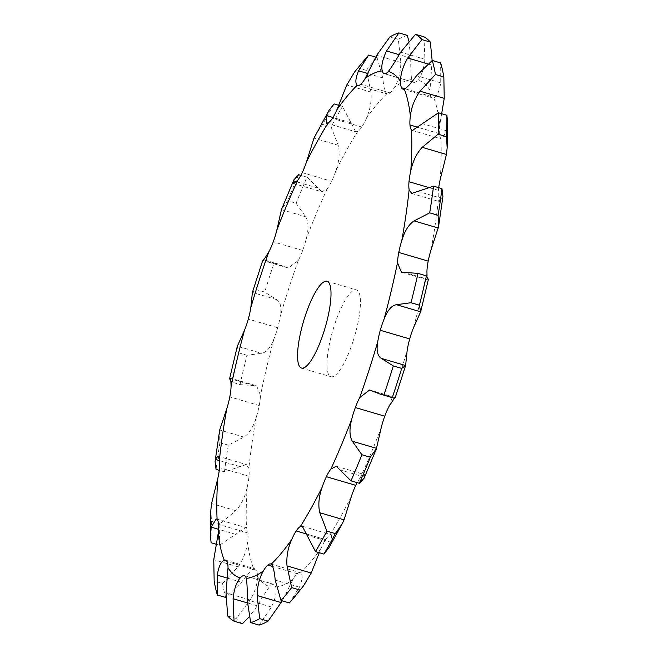 <?xml version="1.0" encoding="UTF-8"?>
<svg xmlns="http://www.w3.org/2000/svg" width="658" height="658" viewBox="0 0 658 658"><rect width="100%" height="100%" fill="white"/><g stroke="black" fill="none" stroke-linecap="round" stroke-linejoin="round"><path stroke-width="0.49" stroke-dasharray="3.29 2.47" d="M242.473 623.685A307.615 76.616 -73.6 0 1 236.074 618.405L250.27 600.006C255.164 591.402 257.558 583.539 257.442 576.424A28.278 7.041 -73.6 0 0 256.447 570.239L227.026 561.595L256.447 570.239A28.278 7.041 -73.6 0 0 254.967 568.792A28.278 7.041 -73.6 0 0 253.692 568.849C250.978 570.256 246.906 574.73 241.486 582.264L225.743 597.53A307.615 76.616 -73.6 0 1 222.569 583.498L214.163 581.03M408.824 41.15L410.789 58.093C410.617 67.873 410.929 75.045 411.719 79.602A28.278 7.041 -73.6 0 0 413.668 82.324A28.278 7.041 -73.6 0 0 414.022 82.39L384.593 73.745L414.022 82.39A28.278 7.041 -73.6 0 0 417.748 80.112C421.507 75.941 423.9 69 424.92 59.294L423.933 36.782M432.15 60.552L429.978 90.228A28.278 7.041 -73.6 0 0 430.974 96.405L430.974 96.405A28.278 7.041 -73.6 0 0 432.454 97.861A28.278 7.041 -73.6 0 0 433.729 97.795C436.928 96.537 439.273 91.552 440.745 82.859L440.663 62.938M441.65 113.727L439.799 124.642A28.278 7.041 -73.6 0 0 439.388 133.607L439.38 133.607A28.278 7.041 -73.6 0 0 440.901 138.542L441.757 139.085L446.823 130.86L447.588 122.133M438.721 187.678A28.278 7.041 -73.6 0 0 438.434 190.359L438.425 190.359A28.278 7.041 -73.6 0 0 438.557 198.346L440.35 201.891L442.554 198.609L442.924 196.545M336.246 466.234L364.442 474.517L360.271 477.757A28.278 7.041 -73.6 0 0 357.154 482.643M302.293 526.227L331.55 534.831L329.765 535.176A28.278 7.041 -73.6 0 0 325.62 539.626L325.62 539.626A28.278 7.041 -73.6 0 0 321.112 548.237L319.278 552.704M289.364 602.934L299.439 587.183C302.565 579.451 302.96 574.664 300.632 572.83A28.278 7.041 -73.6 0 0 300.171 572.625A28.278 7.041 -73.6 0 0 297.235 573.702L297.235 573.702A28.278 7.041 -73.6 0 0 292.909 579.435L282.282 600.853M259.096 625.1L271.441 607.03C275.562 598.41 276.985 591.748 275.71 587.043A28.278 7.041 -73.6 0 0 273.753 584.32A28.278 7.041 -73.6 0 0 273.407 584.255L273.407 584.255A28.278 7.041 -73.6 0 0 269.673 586.533C266.4 590.851 262.279 597.283 257.319 605.829L249.176 616.85M222.569 583.498L237.99 566.801C243.378 559.111 246.594 550.845 247.622 542.003A28.278 7.041 -73.6 0 0 248.041 533.038L248.041 533.038A28.278 7.041 -73.6 0 0 246.52 528.111L245.623 527.543L219.533 545.211L216.35 544.273M219.533 545.211A307.615 76.616 -73.6 0 1 219.887 523.809L235.803 510.674C241.354 504.702 245.154 496.872 247.211 487.159A28.278 7.041 -73.6 0 0 248.995 476.285L248.995 476.285A28.278 7.041 -73.6 0 0 248.864 468.299L246.331 464.54L224.444 471.844L219.279 470.322M224.444 471.844A307.615 76.616 -73.6 0 1 228.301 445.162L243.929 437.101C249.283 433.507 253.388 426.886 256.242 417.254A28.278 7.041 -73.6 0 0 259.219 405.542L259.219 405.534A28.278 7.041 -73.6 0 0 260.494 395.285L256.62 385.818L240.006 384.617L230.966 381.747M240.006 384.617A307.615 76.616 -73.6 0 1 246.989 355.271L261.563 353.305C266.4 352.474 270.487 347.753 273.835 339.133A28.278 7.041 -73.6 0 0 277.717 327.725L277.717 327.725A28.278 7.041 -73.6 0 0 280.267 316.202C281.764 307.525 280.547 301.989 276.615 299.587L264.697 292.07L256.291 289.594L252.384 292.465L276.615 299.587M262.772 260.527L288.311 268.028L298.271 260.445A28.278 7.041 -73.6 0 0 302.672 250.451L302.672 250.451A28.278 7.041 -73.6 0 0 306.25 238.788C308.775 229.231 308.577 221.886 305.666 216.762L296.084 203.248L287.678 200.78L281.435 209.639L305.666 216.762M293.558 183.483L321.754 191.766L327.158 188.887A28.278 7.041 -73.6 0 0 331.648 181.295L331.648 181.295A28.278 7.041 -73.6 0 0 335.901 170.636C339.224 161.136 339.989 152.681 338.187 145.262L331.114 126.871L322.7 124.395L315.708 134.331M326.45 123.169L355.707 131.773L357.656 131.468A28.278 7.041 -73.6 0 0 361.801 127.027L361.801 127.027A28.278 7.041 -73.6 0 0 366.317 118.407C370.141 109.902 371.704 101.135 370.997 92.104L366.341 70.39L357.936 67.922L354.613 71.961M366.341 70.39A307.615 76.616 -73.6 0 1 377.042 57.542L382.791 77.94C383.614 86.831 384.946 92.12 386.797 93.814A28.278 7.041 -73.6 0 0 387.249 94.02A28.278 7.041 -73.6 0 0 390.186 92.942L390.186 92.942A28.278 7.041 -73.6 0 0 394.52 87.218C398.493 80.547 400.615 72.298 400.878 62.477L398.329 39.348L389.914 36.881M384.601 73.745L414.022 82.398M353.107 341.091A45.237 11.268 -73.6 0 0 356.471 289.923A45.237 11.268 -73.6 0 0 332.899 330.143A45.237 11.268 -73.6 0 0 330.958 376.73A45.237 11.268 -73.6 0 0 353.107 341.091M256.447 570.239L227.026 561.595M407.31 35.367A307.615 76.616 -73.6 0 0 398.329 39.348M430.974 96.405L401.553 87.761M390.186 92.942L360.765 84.298M439.388 133.607L409.959 124.962M361.801 127.027L332.38 118.382M355.707 131.773L342.481 106.399A307.615 76.616 -73.6 0 0 331.114 126.871M438.434 190.359L428.169 187.349M302.228 172.651L331.648 181.304M321.754 191.766L307.015 177.175A307.615 76.616 -73.6 0 0 296.084 203.248M302.672 250.451L273.251 241.807M427.034 276.253L427.971 279.995L428.407 279.28M288.311 268.028L274.106 262.929A307.615 76.616 -73.6 0 0 264.697 292.07M277.717 327.725L248.296 319.072M394.413 398.189L395.228 397.473L371.013 390.523M259.219 405.534L229.798 396.889M364.442 474.517L364.104 478.185M248.995 476.285L219.566 467.641M331.55 534.831L331.509 542.414L328.984 547.629M325.62 539.626L306.924 534.131L325.62 539.626M248.041 533.038L218.612 524.393M296.199 530.973L325.62 539.618M297.235 573.702L267.814 565.058M273.407 584.255L243.978 575.602M367.427 56.407A307.615 76.616 -73.6 0 0 357.936 67.922M334.075 103.931A307.615 76.616 -73.6 0 0 322.7 124.395M298.609 174.699A307.615 76.616 -73.6 0 0 287.678 200.78M274.106 262.929L263.587 259.811M265.7 260.453A307.615 76.616 -73.6 0 0 256.291 289.594M246.989 355.271L238.574 352.803L237.332 346.182L261.563 353.305M238.574 352.803A307.615 76.616 -73.6 0 0 231.6 382.142M228.301 445.162L219.895 442.694L219.435 431.327M219.895 442.694A307.615 76.616 -73.6 0 0 216.038 469.376M219.887 523.809L211.481 521.333L210.848 510.065M211.481 521.333A307.615 76.616 -73.6 0 0 211.119 542.735M377.042 57.542L375.718 57.147M342.481 106.399L338.722 105.296M307.015 177.175L300.846 175.357M236.074 618.405L227.668 615.937M429.978 90.228A263.817 65.701 -73.6 0 0 424.369 83.607A263.817 65.701 -73.6 0 0 417.748 80.112M439.799 124.642A263.817 65.701 -73.6 0 0 433.729 97.795M440.21 179.494A263.817 65.701 -73.6 0 0 440.901 138.542M431.179 249.398A263.817 65.701 -73.6 0 0 438.557 198.346M413.586 327.511A263.817 65.701 -73.6 0 0 426.935 271.367M389.149 406.2A263.817 65.701 -73.6 0 0 407.162 350.451M360.271 477.757A263.817 65.701 -73.6 0 0 381.179 427.856M329.765 535.176A263.817 65.701 -73.6 0 0 351.528 496.009M300.632 572.83A263.817 65.701 -73.6 0 0 321.112 548.237M275.71 587.043A263.817 65.701 -73.6 0 0 292.909 579.435M257.442 576.424A263.817 65.701 -73.6 0 0 269.673 586.533M247.622 542.003A263.817 65.701 -73.6 0 0 253.692 568.849M247.211 487.159A263.817 65.701 -73.6 0 0 246.52 528.111M256.242 417.254A263.817 65.701 -73.6 0 0 248.864 468.299M273.835 339.133A263.817 65.701 -73.6 0 0 260.494 395.285M298.271 260.445A263.817 65.701 -73.6 0 0 280.267 316.202M327.158 188.887A263.817 65.701 -73.6 0 0 306.25 238.788M357.656 131.468A263.817 65.701 -73.6 0 0 335.901 170.636M386.797 93.814A263.817 65.701 -73.6 0 0 366.317 118.407M411.719 79.602A263.817 65.701 -73.6 0 0 394.52 87.218M241.486 582.264L227.355 578.111M424.92 59.294L400.681 52.171M410.789 58.093L399.151 54.672M431.961 65.117L427.823 63.9M400.878 62.477L376.647 55.354M440.745 82.859L416.514 75.736M382.791 77.94L367.764 73.515M370.997 92.104L346.766 84.981M446.823 130.86L422.592 123.737M350.722 122.701L332.948 117.478M338.187 145.262L313.956 138.139M442.554 198.609L418.324 191.486M317.707 188.015L296.421 181.756M428.358 279.477L404.127 272.354M286.987 267.477L262.986 260.42M253.873 385.646L230.464 378.769M243.929 437.101L219.698 429.987M364.524 477.108L340.293 469.985M239.676 466.514L219.583 460.608M235.803 510.674L211.572 503.551M331.509 542.414L307.278 535.299M235.408 534.263L218.604 529.32M237.99 566.801L213.76 559.678M299.439 587.183L275.209 580.06M250.27 600.006L226.039 592.883M271.441 607.03L247.211 599.907M257.319 605.829L247.293 602.884M225.546 560.139L254.967 568.792M384.247 73.68L413.668 82.324M403.033 89.208L432.454 97.861M357.829 85.376L387.249 94.02M412.377 130.457L441.757 139.085M411.669 193.46L440.35 201.891M401.38 272.182L427.971 279.995M369.689 389.972L395.228 397.473M230.029 378.005L256.62 385.818M217.65 456.109L246.331 464.54M216.243 518.915L245.623 527.543M270.751 563.98L300.171 572.625M244.332 575.676L273.753 584.32M301.529 368.077L330.958 376.73M327.042 281.27L356.471 289.923M264.417 259.959L278.227 264.022"/><path stroke-width="0.99" d="M249.176 616.85L242.473 623.685L234.067 621.218A307.615 76.616 -73.6 0 1 227.668 615.937L226.039 592.883L228.022 567.772A28.278 7.041 -73.6 0 0 227.026 561.595L227.026 561.595A28.278 7.041 -73.6 0 0 225.546 560.139A28.278 7.041 -73.6 0 0 224.271 560.205C221.072 561.463 218.727 566.448 217.255 575.141L217.337 595.062A307.615 76.616 -73.6 0 1 214.163 581.03L213.76 559.678L218.201 533.358A28.278 7.041 -73.6 0 0 218.612 524.393A28.278 7.041 -73.6 0 0 217.099 519.458L216.243 518.915L211.177 527.14L210.412 535.867L211.119 542.735L216.35 544.273M447.152 147.935L446.519 136.667A307.615 76.616 -73.6 0 0 446.881 115.265L447.588 122.133L447.152 147.935L446.428 154.449L440.21 179.494A28.278 7.041 -73.6 0 0 438.721 187.678M438.565 226.673L438.105 215.306A307.615 76.616 -73.6 0 0 441.962 188.624L442.924 196.545L438.565 226.673L431.179 249.398A28.278 7.041 -73.6 0 0 428.202 261.111L428.202 261.111A28.278 7.041 -73.6 0 0 426.935 271.367L427.034 276.253M428.407 279.28L420.668 311.818L413.586 327.511A28.278 7.041 -73.6 0 0 409.704 338.928L409.704 338.928A28.278 7.041 -73.6 0 0 407.162 350.451L405.616 365.535L395.228 397.695L393.583 398.041L392.3 397.547A307.615 76.616 -73.6 0 0 401.709 368.406L393.303 365.93L381.385 358.413C377.453 356.011 376.236 350.475 377.733 341.798A28.278 7.041 -73.6 0 1 380.283 330.275L409.704 338.928L380.283 330.275A28.278 7.041 -73.6 0 1 384.165 318.867A263.817 65.701 -73.6 0 0 397.506 262.715A28.278 7.041 -73.6 0 1 398.781 252.466L428.202 261.111L398.781 252.458A28.278 7.041 -73.6 0 1 401.758 240.746A263.817 65.701 -73.6 0 0 409.136 189.701A28.278 7.041 -73.6 0 1 409.005 181.715L428.169 187.349L409.005 181.715A28.278 7.041 -73.6 0 1 410.789 170.841A263.817 65.701 -73.6 0 0 411.48 129.889A28.278 7.041 -73.6 0 1 409.959 124.962L409.959 124.962A28.278 7.041 -73.6 0 1 410.378 115.997A263.817 65.701 -73.6 0 0 404.308 89.151A28.278 7.041 -73.6 0 1 403.033 89.208A28.278 7.041 -73.6 0 1 401.553 87.761L401.553 87.761A28.278 7.041 -73.6 0 1 400.558 81.576A263.817 65.701 -73.6 0 0 394.94 74.963A263.817 65.701 -73.6 0 0 388.327 71.467A28.278 7.041 -73.6 0 1 384.601 73.745L384.593 73.745A28.278 7.041 -73.6 0 1 384.247 73.68A28.278 7.041 -73.6 0 1 382.29 70.957A263.817 65.701 -73.6 0 0 365.091 78.565A28.278 7.041 -73.6 0 1 360.765 84.298L360.765 84.298A28.278 7.041 -73.6 0 1 357.829 85.376A28.278 7.041 -73.6 0 1 357.368 85.17A263.817 65.701 -73.6 0 0 336.888 109.763A28.278 7.041 -73.6 0 1 332.38 118.374L332.38 118.374A28.278 7.041 -73.6 0 1 328.235 122.824A263.817 65.701 -73.6 0 0 306.472 161.991A28.278 7.041 -73.6 0 1 302.228 172.651L302.219 172.651A28.278 7.041 -73.6 0 1 297.729 180.243A263.817 65.701 -73.6 0 0 276.821 230.144A28.278 7.041 -73.6 0 1 273.251 241.807L273.251 241.807A28.278 7.041 -73.6 0 1 268.851 251.8A263.817 65.701 -73.6 0 0 250.838 307.549A28.278 7.041 -73.6 0 1 248.296 319.072L248.296 319.072A28.278 7.041 -73.6 0 1 244.414 330.489A263.817 65.701 -73.6 0 0 231.065 386.633A28.278 7.041 -73.6 0 1 229.798 396.889L229.798 396.889A28.278 7.041 -73.6 0 1 226.821 408.602A263.817 65.701 -73.6 0 0 219.443 459.654A28.278 7.041 -73.6 0 1 219.566 467.641L219.566 467.641A28.278 7.041 -73.6 0 1 217.79 478.506A263.817 65.701 -73.6 0 0 217.099 519.458M394.413 398.189L389.149 406.2A28.278 7.041 -73.6 0 0 384.749 416.193L384.749 416.193A28.278 7.041 -73.6 0 0 381.179 427.856L376.327 449.019L364.104 478.185L359.391 483.301A307.615 76.616 -73.6 0 0 370.322 457.22L361.916 454.752L352.334 441.238C349.423 436.114 349.225 428.769 351.75 419.212A28.278 7.041 -73.6 0 1 355.328 407.549L384.749 416.193L355.328 407.549A28.278 7.041 -73.6 0 1 359.729 397.555A263.817 65.701 -73.6 0 0 377.733 341.798M357.154 482.643A28.278 7.041 -73.6 0 0 355.781 485.349L355.772 485.349A28.278 7.041 -73.6 0 0 351.528 496.009L344.044 519.861L342.292 523.669L335.3 533.605L326.886 531.129L319.813 512.738C318.011 505.319 318.776 496.864 322.099 487.364A28.278 7.041 -73.6 0 1 326.352 476.705L355.772 485.349L326.352 476.696M282.282 600.853L268.086 621.119A307.615 76.616 -73.6 0 1 259.096 625.1L250.69 622.633L247.211 599.907C247.383 590.127 247.071 582.955 246.281 578.398A28.278 7.041 -73.6 0 0 244.332 575.676A28.278 7.041 -73.6 0 0 243.978 575.61A28.278 7.041 -73.6 0 0 240.252 577.889C236.493 582.059 234.1 589 233.08 598.706L234.067 621.218M243.978 575.61L244.661 575.808L243.978 575.61M319.278 552.704L311.234 573.019L303.387 586.039L290.573 601.593A307.615 76.616 -73.6 0 1 289.364 602.934L280.958 600.458L275.209 580.06C274.386 571.169 273.054 565.88 271.203 564.186A28.278 7.041 -73.6 0 0 270.751 563.98A28.278 7.041 -73.6 0 0 267.814 565.058L267.814 565.058A28.278 7.041 -73.6 0 0 263.48 570.782C259.507 577.453 257.385 585.702 257.122 595.523L259.671 618.652A307.615 76.616 -73.6 0 1 250.69 622.633M342.292 523.669L328.984 547.629L323.925 554.069L315.519 551.601L302.293 526.227L300.344 526.532A28.278 7.041 -73.6 0 0 296.199 530.973L296.199 530.973A28.278 7.041 -73.6 0 0 291.683 539.593C287.859 548.098 286.296 556.865 287.003 565.896L291.659 587.61A307.615 76.616 -73.6 0 1 280.958 600.458M359.391 483.301L350.985 480.825L336.246 466.234L330.842 469.113A28.278 7.041 -73.6 0 0 326.352 476.705L355.772 485.349M323.678 332.438A45.237 11.268 106.4 0 1 301.529 368.077A45.237 11.268 106.4 0 1 303.478 321.499A45.237 11.268 106.4 0 1 327.042 281.27A45.237 11.268 106.4 0 1 323.678 332.438M432.15 60.552L430.332 42.063L421.926 39.595A307.615 76.616 -73.6 0 0 418.842 36.585A307.615 76.616 -73.6 0 0 415.527 34.315L400.681 52.171C395.721 60.717 391.6 67.149 388.327 71.467M430.332 42.063A307.615 76.616 -73.6 0 0 427.248 39.061A307.615 76.616 -73.6 0 0 423.933 36.782L415.527 34.315M408.824 41.15L407.31 35.367L398.904 32.9L386.559 50.97C382.438 59.59 381.015 66.252 382.29 70.957M405.073 88.797L401.553 87.761L405.073 88.797M421.926 39.595L407.73 57.994C402.836 66.598 400.442 74.461 400.558 81.576M398.904 32.9A307.615 76.616 -73.6 0 0 389.914 36.881L376.647 55.354L365.091 78.565M441.65 113.727L444.24 98.322L443.837 76.97L435.431 74.502A307.615 76.616 -73.6 0 0 432.257 60.47L416.514 75.736C411.094 83.27 407.022 87.744 404.308 89.151M375.718 57.147L368.636 55.066L358.561 70.817C355.435 78.549 355.04 83.336 357.368 85.17M443.837 76.97A307.615 76.616 -73.6 0 0 440.663 62.938L432.257 60.47M418.529 127.479L409.959 124.962L418.521 127.479M435.431 74.502L420.01 91.199C414.622 98.889 411.406 107.155 410.378 115.997M368.636 55.066A307.615 76.616 -73.6 0 0 367.427 56.407L354.613 71.961L346.766 84.981L336.888 109.763M446.519 136.667L438.113 134.191A307.615 76.616 -73.6 0 0 438.467 112.789L412.377 130.457L411.48 129.889M338.722 105.296L334.075 103.931L329.016 110.371L326.491 115.586L326.45 123.169L328.235 122.824M438.113 134.191L422.197 147.326C416.646 153.298 412.846 161.128 410.789 170.841M329.016 110.371L313.956 138.139L306.472 161.991M428.169 187.349L409.005 181.715M438.105 215.306L429.699 212.838A307.615 76.616 -73.6 0 0 433.556 186.156L411.669 193.46L409.136 189.701M300.846 175.357L298.609 174.699L293.896 179.815L293.558 183.483L297.729 180.243M429.699 212.838L414.071 220.899C408.717 224.493 404.612 231.114 401.758 240.746M293.896 179.815L281.435 209.639L276.821 230.144M428.202 261.111L398.781 252.466M411.011 302.729L396.437 304.695L420.668 311.818L419.426 305.197L411.011 302.729A307.615 76.616 -73.6 0 0 417.995 273.383L401.38 272.182L397.506 262.715M263.587 259.811L262.772 260.527M262.986 260.42L262.756 260.354C262.838 261.275 264.87 258.421 268.851 251.8M428.358 279.477L426.4 275.858L417.995 273.383M419.426 305.197A307.615 76.616 -73.6 0 0 426.4 275.858M396.437 304.695C391.6 305.526 387.513 310.247 384.165 318.867M262.772 260.305L252.384 292.465L250.838 307.549M409.704 338.928L380.283 330.275M231.6 382.142L229.593 378.72L237.308 346.272L244.414 330.489M381.385 358.413L405.616 365.535L401.709 368.406M392.3 397.547L379.773 393.978L369.689 389.972L359.729 397.555M230.464 378.769L229.642 378.523L230.029 378.005M229.642 378.523C230.456 376.853 230.933 379.559 231.065 386.633M384.749 416.193L355.328 407.549M219.279 470.322L216.038 469.376L215.076 461.455L219.698 429.987L226.821 408.602M352.334 441.238L376.565 448.361L370.322 457.22M215.076 461.455L215.446 459.391L217.65 456.109L219.443 459.654M210.412 535.867L210.848 510.065L211.572 503.551L217.79 478.506M323.925 554.069A307.615 76.616 -73.6 0 0 335.3 533.605M306.924 534.131L296.199 530.973L306.924 534.131M303.387 586.039L300.064 590.078L291.659 587.61M290.573 601.593A307.615 76.616 -73.6 0 0 300.064 590.078M225.85 597.448L217.337 595.062M272.766 566.513L267.814 565.058L272.766 566.513M383.894 395.071A307.615 76.616 -73.6 0 0 393.303 365.93M350.985 480.825A307.615 76.616 -73.6 0 0 361.916 454.752M315.519 551.601A307.615 76.616 -73.6 0 0 326.886 531.129M446.881 115.265L438.467 112.789M441.962 188.624L433.556 186.156M268.086 621.119L259.671 618.652M218.201 533.358A263.817 65.701 -73.6 0 0 224.271 560.205M228.022 567.772A263.817 65.701 -73.6 0 0 240.252 577.889M246.281 578.398A263.817 65.701 -73.6 0 0 263.48 570.782M271.203 564.186A263.817 65.701 -73.6 0 0 291.683 539.593M300.344 526.532A263.817 65.701 -73.6 0 0 322.099 487.364M330.842 469.113A263.817 65.701 -73.6 0 0 351.75 419.212M227.355 578.111L217.255 575.141M399.151 54.672L386.559 50.97M427.823 63.9L407.73 57.994M367.764 73.515L358.561 70.817M444.24 98.322L420.01 91.199M332.948 117.478L326.491 115.586M446.428 154.449L422.197 147.326M296.421 181.756L293.476 180.892M438.302 228.013L414.071 220.899M219.583 460.608L215.446 459.391M344.044 519.861L319.813 512.738M218.604 529.32L211.177 527.14M311.234 573.019L287.003 565.896M281.353 602.646L257.122 595.523M247.293 602.884L233.08 598.706M379.773 393.978L393.583 398.041"/></g></svg>
